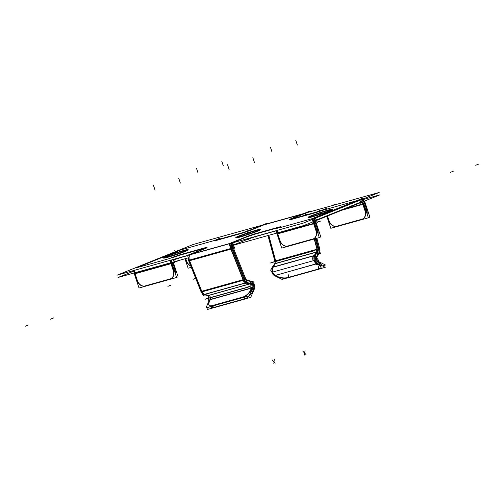 <?xml version="1.0" encoding="UTF-8"?>
<svg xmlns="http://www.w3.org/2000/svg" width="504" height="504" viewBox="0 0 504 504"><rect width="100%" height="100%" fill="white"/><g stroke="black" fill="none" stroke-linecap="round" stroke-linejoin="round"><path stroke-width="0.76" d="M190.928 254.337L205.985 248.258L190.928 254.337L229.276 243.608L190.928 254.337M205.437 248.031L205.834 247.924L205.437 248.031M207.106 247.697L206.281 248.138M205.159 248.113L180.407 255.037L205.159 248.113M173.471 257.355L180.148 255.106L173.471 257.355M173.256 257.443L172.702 257.664L173.256 257.443M136.578 267.769L181.043 249.827L215.177 240.282L181.043 249.827L136.578 267.769L169.508 258.558L136.578 267.769M217.174 239.721L216.638 239.936L217.174 239.721M216.329 240.061L216.443 240.395L215.277 240.597L216.329 240.061L242.626 232.691M216.953 240.257L242.241 233.182L216.953 240.257M248.617 231.059L242.745 233.037L248.617 231.059M248.919 230.939L263.97 224.86L248.919 230.939M305.519 213.242L290.701 219.221L305.519 213.242M290.392 219.347L290.499 219.681L289.34 219.883L290.392 219.347L316.688 211.982M291.01 219.542L316.298 212.474L291.01 219.542M322.749 210.313L316.802 212.329L322.749 210.313M322.976 210.225L356.668 200.705L322.976 210.225M359.869 199.811L315.403 217.753L359.869 199.811M279.273 227.858L312.203 218.648L279.273 227.858M279.493 227.323L279.89 227.216L279.493 227.323M281.169 226.983L280.268 227.455M279.222 227.398L254.463 234.322L279.222 227.398M247.527 236.641L254.205 234.392L247.527 236.641M247.313 236.729L232.476 242.714L247.313 236.729M332.319 209.45A12.984 0.712 -18.4 0 0 328.451 210.363A12.984 0.712 -18.4 0 0 308.511 217.369M308.158 217.678A12.984 0.712 -18.4 0 0 312.499 216.796A12.984 0.712 -18.4 0 0 325.754 212.512A12.984 0.712 -18.4 0 0 332.791 209.481M187.816 249.864A12.984 0.712 -18.4 0 0 183.947 250.778A12.984 0.712 -18.4 0 0 164.008 257.783M163.655 258.092A12.984 0.712 -18.4 0 0 167.996 257.216A12.984 0.712 -18.4 0 0 181.251 252.926A12.984 0.712 -18.4 0 0 188.288 249.896M260.07 229.654A12.984 0.712 -18.4 0 0 256.196 230.574A12.984 0.712 -18.4 0 0 236.263 237.573M235.904 237.888A12.984 0.712 -18.4 0 0 240.251 237.006A12.984 0.712 -18.4 0 0 253.499 232.722A12.984 0.712 -18.4 0 0 260.543 229.692M180.936 257.468L174.258 259.718L180.936 257.468M174.037 259.806L173.489 260.026L174.037 259.806M360.656 202.173L316.191 220.116L360.656 202.173L360.001 200.201M276.501 230.744L255.251 236.685L276.501 230.744M254.993 236.76L248.314 239.009L254.993 236.76M248.1 239.091L233.264 245.083L248.1 239.091M187.614 255.604L181.194 257.399L187.614 255.604M170.957 260.102A4.996 3.295 74.4 0 0 171.102 263.277A4.996 3.295 74.4 0 1 170.957 260.102M172.576 262.238A2.495 1.651 74.4 0 0 172.645 262.66A2.495 1.651 74.4 0 1 172.576 262.238M134.826 270.207A4.996 3.295 74.4 0 0 134.977 273.382A4.996 3.295 74.4 0 1 134.826 270.207M135.085 273.735L137.17 280.01L135.085 273.735L170.976 263.699L135.085 273.735M137.29 280.356A7.491 5.613 -112 0 0 145.07 285.938A7.491 5.613 -112 0 1 137.29 280.356M171.209 263.63L173.414 270.251L171.209 263.63M145.253 285.888L170.012 278.964L145.253 285.888M170.799 278.718A7.491 5.613 -112 0 0 173.521 270.604A7.491 5.613 -112 0 1 170.358 278.863A7.491 5.613 -112 0 0 170.686 278.762M175.058 269.987A7.491 5.613 68 0 1 175.361 273.735A7.491 5.613 68 0 0 175.058 269.987M172.746 263.012L174.945 269.634L174.113 269.974L174.945 269.634L172.746 263.012L171.908 263.353M186.354 260.562A7.491 5.613 -112 0 0 190.676 265.759A7.491 5.613 -112 0 1 186.354 260.562M185.692 258.565L186.241 260.209L185.692 258.565M314.452 238.946L317.211 249.178L314.452 238.946M318.812 248.762L316.039 238.499L318.812 248.762L318.037 248.963M275.669 260.795L268.796 235.324L275.669 260.795L274.636 261.059L275.348 263.705M275.764 261.148A2.495 1.651 -105.6 0 1 275.531 263.441A2.495 1.651 -105.6 0 0 275.764 261.148L316.279 249.82L275.764 261.148M317.312 249.53A2.495 1.651 -105.6 0 1 317.073 251.824A2.495 1.651 -105.6 0 0 317.312 249.53M318.906 249.121A4.996 3.295 -105.6 0 1 318.433 253.707L317.425 252.302L318.433 253.707A4.996 3.295 -105.6 0 0 318.906 249.121L318.144 249.316M275.392 263.642L273.086 267.051L275.392 263.642M315.989 257.317L318.289 253.922L315.989 257.317L315.05 256.013M316.94 252.025L314.628 255.433L316.94 252.025M314.49 255.66A4.996 3.295 74.4 0 0 316.644 263.655A4.996 3.295 74.4 0 1 314.49 255.66M315.863 257.538A2.495 1.651 74.4 0 0 316.89 261.356A2.495 1.651 74.4 0 1 315.863 257.538M272.941 267.277A4.996 3.295 74.4 0 0 275.102 275.272A4.996 3.295 74.4 0 1 272.941 267.277M321.079 267.139A7.491 2.879 -174.1 0 0 319.297 264.991A7.491 2.879 -174.1 0 1 318.748 268.928A7.491 2.879 -174.1 0 0 321.048 267.309M318.478 269.004L288.301 277.439L318.478 269.004M277.502 276.482A7.491 2.879 -174.1 0 0 288.042 277.515A7.491 2.879 -174.1 0 1 277.502 276.482M275.335 275.404L277.257 276.356L275.335 275.404L316.121 263.995L275.335 275.404M316.884 263.781L319.045 264.858L316.884 263.781M321.18 265.274A7.491 2.879 5.9 0 0 319.536 262.697A7.491 2.879 5.9 0 1 321.313 264.846L321.35 264.506M319.108 264.247L319.284 262.565L317.117 261.488L316.959 263.05L317.117 261.488L319.284 262.565L319.108 264.247L319.316 262.231M364.512 203.301A4.996 3.295 -105.6 0 0 361.217 199.71A4.996 3.295 -105.6 0 1 364.512 203.301L363.674 203.641M366.824 210.281A7.491 5.613 68 0 1 367.126 214.024A7.491 5.613 68 0 0 366.824 210.281M363.781 203.994L364.619 203.654L366.71 209.929L365.873 210.262L366.937 209.834M362.565 219.007A7.491 5.613 -112 0 0 365.287 210.899A7.491 5.613 -112 0 1 362.118 219.158A7.491 5.613 -112 0 0 362.452 219.051M337.019 226.176L361.777 219.253L337.019 226.176M329.055 220.651A7.491 5.613 -112 0 0 336.829 226.233A7.491 5.613 -112 0 1 329.055 220.651M327.506 215.996L328.936 220.298L327.506 215.996M363.094 204.271L365.179 210.546L363.094 204.271L361.33 204.983L359.774 200.29M361.626 202.224A2.495 1.651 -105.6 0 1 362.974 203.925A2.495 1.651 -105.6 0 0 361.626 202.224M314.313 218.635A4.996 3.295 74.4 0 0 313.803 223.373A4.996 3.295 74.4 0 1 314.313 218.635M315.473 220.853A2.495 1.651 74.4 0 0 315.34 222.749A2.495 1.651 74.4 0 1 315.473 220.853M277.528 230.297A4.996 3.295 74.4 0 0 277.673 233.472A4.996 3.295 74.4 0 1 277.528 230.297M277.78 233.825L279.871 240.099L277.78 233.825L313.671 223.789L277.78 233.825M279.985 240.446A7.491 5.613 -112 0 0 287.765 246.028A7.491 5.613 -112 0 1 279.985 240.446M313.91 223.719L316.109 230.347L313.91 223.719M287.954 245.977L312.707 239.053L287.954 245.977M313.494 238.808A7.491 5.613 -112 0 0 316.222 230.693A7.491 5.613 -112 0 1 313.053 238.959A7.491 5.613 -112 0 0 313.381 238.852M317.753 230.076A7.491 5.613 68 0 1 318.055 233.825A7.491 5.613 68 0 0 317.753 230.076M315.441 223.102L317.646 229.723L316.808 230.063L317.646 229.723L315.441 223.102L314.603 223.442M231.89 243.06A4.996 3.295 74.4 0 0 230.914 248.472A4.996 3.295 74.4 0 1 231.89 243.06M232.829 245.379A2.495 1.651 74.4 0 0 232.401 247.64A2.495 1.651 74.4 0 1 232.829 245.379M190.348 254.678A4.996 3.295 74.4 0 0 189.372 260.089A4.996 3.295 74.4 0 1 190.348 254.678M231.128 249.089L243.3 279.625L231.128 249.089M189.586 260.713L201.757 291.249L189.586 260.713L230.882 249.159L189.586 260.713M232.59 248.27L244.761 278.807L232.59 248.27L231.89 248.667L232.59 248.27M204.567 294.342A4.996 3.295 74.4 0 1 202.028 291.848A4.996 3.295 74.4 0 0 204.567 294.342L204.561 294.701L209.053 295.848L209.04 295.52M243.571 280.23A4.996 3.295 74.4 0 0 246.116 282.725A4.996 3.295 74.4 0 1 243.571 280.23L244.371 280.003L231.72 248.245L188.509 260.335L201.165 292.093L201.757 291.923M245.064 279.399A2.495 1.651 74.4 0 0 246.065 280.312A2.495 1.651 74.4 0 1 245.064 279.399M246.28 280.388L250.034 281.345L246.28 280.388L246.33 282.202L246.28 280.388M246.349 282.794L250.129 283.758L246.349 282.794M204.8 294.412L208.58 295.375L204.8 294.412L244.503 283.311L204.8 294.412M208.788 295.426A2.495 1.651 -105.6 0 1 210.376 299.414A2.495 1.651 -105.6 0 0 208.788 295.426L249.669 283.991L208.788 295.426M250.331 283.809A2.495 1.651 -105.6 0 1 251.918 287.797A2.495 1.651 -105.6 0 0 250.331 283.809M250.268 281.402A4.996 3.295 -105.6 0 1 253.443 289.378A4.996 3.295 -105.6 0 0 250.268 281.402L250.318 283.361M210.269 299.666L209.475 301.499L210.269 299.666M209.381 305.456A7.491 3.553 -43.9 0 0 211.718 305.997A7.491 3.553 -43.9 0 1 209.355 301.776A7.491 3.553 -43.9 0 0 209.273 305.336M210.59 306.589A7.491 3.553 136.1 0 0 213.242 307.579A7.491 3.553 136.1 0 1 210.905 307.043L211.126 307.276M251.811 288.049L250.898 290.159L251.811 288.049M243.659 297.07A7.491 3.553 -43.9 0 0 250.778 290.43A7.491 3.553 -43.9 0 1 243.659 297.07M243.067 297.266L212.36 305.852L243.067 297.266M253.329 289.642L252.422 291.74L251.401 290.682L252.422 291.74L253.329 289.642M252.302 292.011A7.491 3.553 136.1 0 1 245.183 298.651A7.491 3.553 136.1 0 0 252.302 292.011M244.591 298.847L213.885 307.434L212.543 306.041L213.885 307.434L244.591 298.847L243.249 297.454L244.591 298.847M262.231 225.168L193.215 244.472L117.256 275.121L303.232 223.108L379.191 192.459L305.771 212.99M264.228 224.608L303.78 213.551M240.742 236.483A12.984 0.712 161.6 0 1 235.79 237.535A12.984 0.712 161.6 0 1 243.18 234.385A12.984 0.712 161.6 0 1 256.656 230.063M255.478 230.391A12.984 0.712 161.6 0 1 260.423 229.339A12.984 0.712 161.6 0 1 253.033 232.495A12.984 0.712 161.6 0 1 239.558 236.817M133.944 271.07L118.043 277.483L188.238 257.853M231.443 245.769L304.019 225.471L379.978 194.821L363.479 199.439M312.99 216.279A12.984 0.712 161.6 0 1 308.038 217.331A12.984 0.712 161.6 0 1 315.435 214.175A12.984 0.712 161.6 0 1 328.904 209.859M327.726 210.187A12.984 0.712 161.6 0 1 332.678 209.135A12.984 0.712 161.6 0 1 325.282 212.291A12.984 0.712 161.6 0 1 311.812 216.607M168.487 256.693A12.984 0.712 161.6 0 1 163.535 257.746A12.984 0.712 161.6 0 1 170.932 254.589A12.984 0.712 161.6 0 1 184.401 250.274M183.223 250.601A12.984 0.712 161.6 0 1 188.175 249.549A12.984 0.712 161.6 0 1 180.779 252.706A12.984 0.712 161.6 0 1 167.309 257.021M205.827 247.54L179.525 254.898M181.144 257.254L181.308 257.752M180.293 254.684L173.137 257.09M173.867 259.289L174.056 259.862M173.382 260.467L173.061 259.51M173.578 256.914L172.362 257.405M173.565 263.075L174.617 262.653L173.779 260.127M173.722 259.957L173.534 259.384M172.891 263.353L172.028 263.699M171.102 264.071L169.879 260.404M172.815 257.223L169.294 258.64M172.047 263.775L172.059 263.775A4.996 3.295 -105.6 0 1 171.675 259.9M134.486 274.283A4.996 3.295 -105.6 0 1 133.995 271.228M134.971 274.176L133.755 270.509M136.685 267.328L133.169 268.745M134.744 273.477L137.176 280.797M145.102 285.944A7.491 5.613 68 0 1 136.949 280.098M134.247 273.59L171.82 263.082L176.614 277.496L139.041 288.005L134.247 273.59M173.067 269.999A7.491 5.613 68 0 1 170.572 278.807A7.491 5.613 68 0 1 169.861 279.021M172.853 262.571L171.801 262.993M175.291 269.892L174.227 270.32M170.869 263.372L173.3 270.692M176.558 277.326L178.145 276.879L173.351 262.464M173.597 263.151A2.495 1.651 -105.6 0 1 173.294 262.03M144.333 286.171L170.636 278.813M135.57 267.775L181.818 249.115M180.703 249.568L184.225 248.144M186.02 260.297A7.491 5.613 -112 0 0 190.77 265.992M185.459 258.634L186.247 261.003M184.968 258.766L188.112 268.204L191.293 267.315M216.827 239.463L220.349 238.046M217.281 239.28L216.065 239.772M216.525 239.589L215.164 240.244L217.111 239.828M241.863 232.905L249.02 230.498M264.279 224.765L264.159 224.393L248.504 230.706M263.743 224.954L263.63 224.601L267.151 223.184L267.334 223.738M305.846 215.013L305.172 212.984L308.694 211.567L308.883 212.121M314.219 239.009L317.249 250.23M318.257 249.971L319.316 249.701M316.871 238.272L319.908 249.53M268.563 235.387L275.701 261.847M315.284 238.713L318.314 249.94M267.964 235.557L274.831 261.009M318.03 248.951A2.495 1.651 74.4 0 1 317.734 251.798L274.529 263.882A2.495 1.651 74.4 0 0 275.052 262.597M316.184 249.461L274.819 261.034M317.501 254.325L316.178 249.442L317.255 249.165M318.938 253.959L320.361 253.588L319.895 251.855M319.101 253.695A4.996 3.295 74.4 0 0 319.631 248.535M275.486 262.937L272.727 267.007M319.423 253.241L316.663 257.311M317.577 252.076L318.591 253.474M317.029 251.313L314.276 255.383M314.95 256.322L316.033 257.821M315.164 255.73L316.159 257.103M316.562 257.657L319.07 261.129L317.507 263.435M314.584 254.923L312.159 258.508L316.644 264.713L317.211 263.875M318.2 261.356A2.495 1.651 74.4 0 1 316.588 259.377A2.495 1.651 74.4 0 1 316.991 256.876L316.959 256.882M273.042 266.547L270.61 270.125L275.096 276.331L275.625 275.549M317.967 263.661A4.996 3.295 74.4 0 1 314.987 259.787A4.996 3.295 74.4 0 1 315.624 254.98L315.605 254.986M272.418 267.063A4.996 3.295 74.4 0 0 271.713 268.5M271.738 271.681A4.996 3.295 74.4 0 0 274.636 275.694L317.463 263.422L325.25 267.303L319.933 268.789M286.448 278.158L282.045 279.386L275.304 276.028M318.755 265.072A7.491 2.879 -174.1 0 1 321.042 267.479A7.491 2.879 -174.1 0 1 318.44 269.338L318.748 266.364M317.696 261.135L325.489 265.01L322.39 265.879M316.714 262.836L316.896 261.028M316.594 263.995L319.265 265.325M319.36 264.373L319.567 262.357M275.052 275.612L277.717 276.942M277.219 276.69A7.491 2.879 -174.1 0 0 288.269 277.773L288.572 274.806M287.393 278L319.334 269.06M318.062 251.357L315.302 255.433L272.097 267.517L274.856 263.447M306.394 214.862L305.84 213.192M305.827 213.142L305.701 212.77L290.046 219.089M290.581 218.875L289.22 219.536L291.167 219.114M315.92 212.197L323.077 209.784M322.636 209.966L323.851 209.475M323.398 209.658L326.92 208.234M361.79 199.477A4.996 3.295 -105.6 0 1 365.337 203.452M368.323 217.615L369.911 217.167L365.116 202.753M361.626 219.316A7.491 5.613 -112 0 0 362.338 219.101A7.491 5.613 -112 0 0 364.833 210.288M336.099 226.46L362.401 219.108M328.715 220.393A7.491 5.613 -112 0 0 336.867 226.239M327.279 216.084L328.942 221.092M326.806 216.279L330.807 228.299L368.38 217.791L363.579 203.37M341.8 210.231L361.267 204.782M362.244 201.978A2.495 1.651 -105.6 0 1 363.8 204.076M363.926 200.775L363.289 198.872M359.528 199.553L363.044 198.135M363.529 203.301L364.619 202.866M362.634 203.666L365.066 210.987M365.992 210.615L367.057 210.187M361.576 201.915L360.889 199.842M315.416 220.828L314.767 218.875M360.644 199.105L314.395 217.766M316.266 223.165L317.318 222.743L316.481 220.223M316.424 220.046L315.756 218.056M315.586 223.442L314.723 223.789M313.797 224.16L312.241 219.473M315.51 217.312L311.995 218.736M314.748 223.871L314.754 223.864A4.996 3.295 -105.6 0 1 315.132 218.308M277.181 234.373A4.996 3.295 -105.6 0 1 276.69 231.323M277.673 234.266L276.45 230.599M279.386 227.417L275.864 228.835M277.439 233.566L279.877 240.887M287.803 246.04A7.491 5.613 68 0 1 279.651 240.188M276.942 233.68L314.515 223.171L319.309 237.586L281.742 248.094L276.942 233.68M315.762 230.089A7.491 5.613 68 0 1 313.267 238.896A7.491 5.613 68 0 1 312.556 239.117M315.554 222.661L314.502 223.089M317.986 229.982L316.922 230.41M313.564 223.461L316.002 230.788M319.252 237.416L320.846 236.968L316.046 222.554M316.298 223.241A2.495 1.651 -105.6 0 1 316.254 220.538M287.034 246.261L313.331 238.909M278.933 227.6L280.155 227.109M279.688 227.291L281.049 226.63L279.103 227.052M279.884 226.832L253.588 234.184M255.2 236.54L255.371 237.037M254.35 233.976L247.193 236.382M247.924 238.575L248.214 239.444M234.996 244.774L233.484 245.385M233.075 245.549L232.306 243.243M247.716 236.168L232.061 242.487M232.067 249.108L234.53 248.119L233.572 245.253M233.497 245.007L232.583 242.273L229.062 243.697L231.008 249.537M232.722 242.827A4.996 3.295 74.4 0 0 232.105 249.197L232.098 249.197M188.263 257.55A4.996 3.295 74.4 0 0 188.54 260.322M243.306 280.306L201.997 291.86M232.564 247.533L231.689 248.031M245.001 279.418L244.308 279.808M230.674 248.604L243.325 280.363M233.176 247.426L245.832 279.185M233.661 245.152A2.495 1.651 74.4 0 0 233.572 248.365M189.46 261.154L187.519 255.314L191.041 253.896M189.126 260.221L201.783 291.98M205.311 294.544L203.263 295.697L201.405 291.029M244.005 279.052L243.993 279.052A4.996 3.295 74.4 0 0 247.433 282.612M201.197 292.081A4.996 3.295 74.4 0 0 202.526 293.845M246.236 279.607L245.568 277.931L243.917 278.863M246.557 280.419L247.414 282.612M247.426 282.599L244.805 284.08L242.947 279.411M245.467 278.227A2.495 1.651 74.4 0 0 247.363 280.192M246.859 280.092L251.332 281.245M246.021 279.966L246.072 282.032M250.519 281.465L250.576 283.424M250.583 283.872L250.595 284.231L246.103 283.084M244.453 283.185L203.717 294.582M246.922 282.498L251.414 283.639M204.769 294.846L207.749 295.609M250.204 288.496L209.412 299.905M252.617 287.822A2.495 1.651 74.4 0 0 252.687 285.157A2.495 1.651 74.4 0 0 250.91 283.538L207.705 295.621A2.495 1.651 74.4 0 1 208.549 295.955M250.003 280.986L250.217 288.912L254.173 289.92L254.161 289.416M251.773 281.434L253.959 281.994L254.01 284.023M254.148 289.416A4.996 3.295 74.4 0 0 254.148 284.338A4.996 3.295 74.4 0 0 250.841 281.119M208.53 295.363L208.675 300.529L209.771 300.812M210.269 298.91L209.009 301.82M212.411 305.544L212.404 305.537A7.491 3.553 136.1 0 1 209.154 305.222A7.491 3.553 136.1 0 1 209.254 301.266M252.869 287.286L249.197 295.791L205.991 307.875L209.116 300.642M253.562 289.107L252.542 288.042M252.529 292.251L251.288 290.959M251.817 287.286L250.557 290.203M245.65 298.796A7.491 3.553 136.1 0 1 245.41 298.891L243.457 296.862L211.523 305.789L213.494 307.843L245.429 298.91M242.582 297.102L242.582 297.102A7.491 3.553 136.1 0 0 250.79 289.655M254.394 288.874L250.721 297.373L207.516 309.462L208.505 307.175M190.512 254.104L206.167 247.792M205.632 248.006L206.993 247.344L205.046 247.76M256.196 230.574A12.984 0.712 -18.4 0 0 238.833 236.414A12.984 0.712 -18.4 0 0 240.251 237.006A12.984 0.712 -18.4 0 0 257.613 231.16A12.984 0.712 -18.4 0 0 256.196 230.574M328.451 210.363A12.984 0.712 -18.4 0 0 311.081 216.21A12.984 0.712 -18.4 0 0 312.499 216.796A12.984 0.712 -18.4 0 0 329.868 210.956A12.984 0.712 -18.4 0 0 328.451 210.363M183.947 250.778A12.984 0.712 -18.4 0 0 166.578 256.624A12.984 0.712 -18.4 0 0 167.996 257.216A12.984 0.712 -18.4 0 0 185.365 251.37A12.984 0.712 -18.4 0 0 183.947 250.778M174.094 259.226L174.371 260.07M173.294 259.447L173.489 260.026M302.318 214.137L263.97 224.86L302.318 214.137M314.149 255.566L273.086 267.051L314.149 255.566M316.594 251.956L275.531 263.441L316.594 251.956M344.887 208.984L361.147 204.435M364.625 203.654L366.71 209.929L365.873 210.262M315.529 218.144L316.191 220.116M248.151 238.512L248.434 239.356M232.558 242.972L233.264 245.083M243.06 279.695L201.757 291.249L243.06 279.695M244.056 279.203L244.761 278.807M250.198 288.275L210.376 299.414L250.198 288.275M252.422 288.32L253.443 289.378L252.422 288.32M248.333 234.114L247.042 230.24L248.333 234.114M320.582 213.91L319.297 210.036L320.582 213.91M176.079 254.325L174.793 250.45L176.079 254.325M153.493 185.441L155.068 190.166M174.397 261.979L178.069 260.952M310.817 211.012L308.782 211.831M336.105 203.937L333.037 205.178M174.453 262.156L176.532 261.576M50.488 319.183L53.556 317.948M25.2 326.258L28.268 325.017M196.428 168.116L198.003 172.847M221.716 161.041L223.291 165.772M315.712 249.94L312.102 250.954L315.712 249.94M315.013 250.324L271.807 262.414M313.475 250.948L270.27 263.031M315.113 260.203L271.908 272.286M304.536 355.081L305.008 350.501M273.829 363.674L274.302 359.087M288.011 277.849L288.042 277.515M270.49 147.401L272.059 152.132M295.779 140.326L297.347 145.058M193.183 279.273L196.251 278.038M167.895 286.348L170.963 285.106M317.092 222.069L320.764 221.042M453.512 171.102L450.444 172.337M478.8 164.027L475.732 165.268M317.155 222.245L319.234 221.666M252.844 157.651L254.413 162.382M227.556 164.726L229.125 169.457M246.217 277.981L245.65 278.139L246.217 277.981M250.148 286.285L246.784 287.223L250.148 286.285M249.694 286.6L206.489 298.683M248.163 287.217L204.952 299.3M275.272 363.088L272.223 359.925M305.978 354.501L302.929 351.338M244.818 299.08L242.84 297.032M178.781 178.366L180.356 183.097"/></g></svg>
